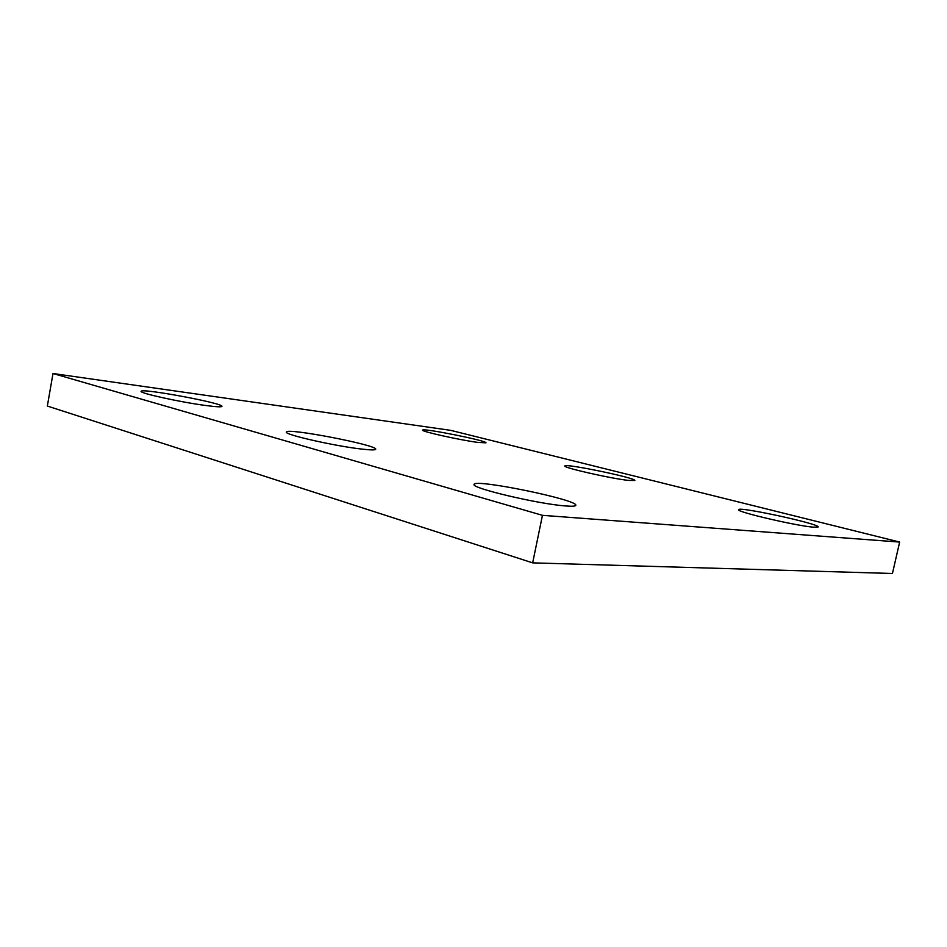 <?xml version="1.0" encoding="UTF-8"?>
<svg xmlns="http://www.w3.org/2000/svg" width="947" height="947" viewBox="0 0 947 947"><rect width="100%" height="100%" fill="white"/><g stroke="black" fill="none" stroke-linecap="round" stroke-linejoin="round"><path stroke-width="1.42" d="M899.65 542.063L450.701 430.352L52.996 373.509L542.453 515.334L899.65 542.063L892.441 573.491L532.664 562.861L542.453 515.334M532.664 562.861L47.35 406.05L52.996 373.509M361.636 449.067C335.179 446.167 283.709 434.472 286.408 432.069C285.994 427.44 378.184 445.232 375.71 449.257C375.367 450.168 370.679 450.097 361.636 449.067M628.477 480.413C610.661 478.507 562.447 467.522 564.862 465.983C564.069 463.012 636.562 478.022 634.833 480.496L628.477 480.413M813.769 527.195C796.865 526.047 735.464 511.652 738.624 509.699C737.666 506.089 819.936 523.904 818.125 526.97L813.769 527.195M477.939 442.415C460.159 440.118 420.728 431.347 422.622 430.139C421.912 427.665 487.61 440.829 485.977 442.829L477.939 442.415M205.617 405.482C180.664 402.215 139.126 393.088 141.139 391.348C140.665 387.761 224.261 403.363 221.941 406.37C221.539 407.163 216.094 406.867 205.617 405.482M565.099 505.911C537.837 503.934 470.28 487.871 474.127 484.45C473.689 478.353 578.428 499.827 575.8 505.319C575.527 506.278 571.964 506.479 565.099 505.911"/></g></svg>
